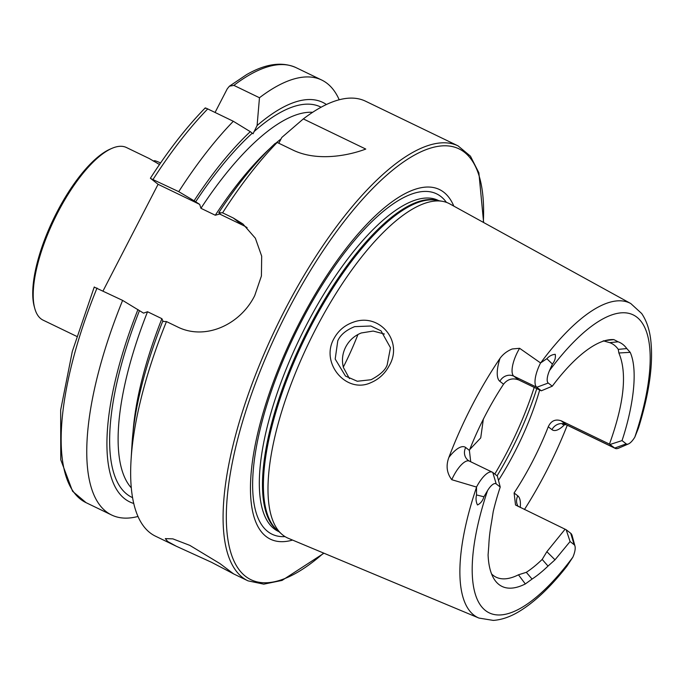 <?xml version="1.0" encoding="UTF-8"?>
<svg xmlns="http://www.w3.org/2000/svg" width="685" height="685" viewBox="0 0 685 685"><rect width="100%" height="100%" fill="white"/><g stroke="black" fill="none" stroke-linecap="round" stroke-linejoin="round"><path stroke-width="1.03" d="M353.058 322.284C379.404 312.163 403.662 341.284 389.26 365.61C385.021 373.573 378.916 379.242 370.936 382.632C346.396 394.277 319.989 363.118 333.938 338.63C338.236 330.727 344.615 325.281 353.058 322.284M387.179 364.917L390.467 347.723L381.048 330.872L370.876 326L354.684 326.642C346.088 330.084 340.454 334.802 337.782 340.796L335.188 359.051L345.488 376.074L357.296 381.254L371.073 379.721C380.064 374.952 385.432 370.02 387.179 364.917M76.677 336.361L43.078 320.135A95.84 33.668 -64.2 0 1 40.903 318.773A95.84 33.668 -64.2 0 1 34.747 308.336A95.84 33.668 -64.2 0 1 54.432 219.183A95.84 33.668 -64.2 0 1 111.998 148.328A95.84 33.668 -64.2 0 1 126.425 147.515L149.313 158.569L159.502 164.511M189.788 545.363L220.048 563.652L233.457 573.782L211.451 562.265L176.285 546.228L167.722 541.527L165.325 538.615L172.86 538.864L189.788 545.363M564.911 424.306A32.82 11.525 115.8 0 1 551.956 429.649A10.737 10.018 128 0 1 565.921 424.503L614.728 448.076A22.083 7.758 115.8 0 0 615.224 448.384A22.083 7.758 115.8 0 0 618.546 448.196L628.487 443.923A13.263 4.658 115.8 0 0 634.832 437.116L638.523 427.877C649.517 392.402 653.55 362.767 650.622 338.955C649.312 328.86 646.332 320.383 641.674 313.516L630.791 303.549A174.658 61.359 115.8 0 0 540.739 362.844L546.853 358.709C549.267 356.037 552.067 354.573 555.252 354.325C555.792 357.81 554.841 361.055 552.41 364.069L549.516 370.559A13.263 4.658 -64.2 0 0 548.248 383.035L552.281 386.186L541.313 390.801L518.571 379.875C512.508 377.743 507.508 379.19 503.552 384.199A130.347 45.792 -64.2 0 0 484.929 416.095A130.347 45.792 -64.2 0 0 469.388 450.396L470.715 461.758M548.248 383.035L536.775 387.256L513.827 376.176A10.737 10.018 -52 0 0 499.87 381.322A32.82 11.525 -64.2 0 1 499.999 358.366A176.567 62.027 115.8 0 0 471.871 405.905A176.567 62.027 115.8 0 0 448.863 457.443C445.807 465.697 446.774 473.121 451.783 479.705L476.512 487.061L476.529 494.955C475.655 498.654 475.981 501.994 477.505 504.965C480.639 503.415 482.779 500.684 483.918 496.771L487.549 490.614A165.47 58.131 115.8 0 0 485.485 610.54A165.47 58.131 115.8 0 0 572.865 557.179L566.846 566.315C550.612 586.976 534.737 602.021 519.239 611.431C510.359 616.825 501.711 619.814 493.294 620.404L478.926 618.067L288.274 538.282A185.712 65.238 115.8 0 1 281.655 534.077A185.712 65.238 115.8 0 1 315.425 329.605A185.712 65.238 115.8 0 1 442.33 201.296A185.712 65.238 115.8 0 1 449.737 203.865L630.791 303.549M541.313 390.801L536.775 387.256A22.083 7.758 -64.2 0 1 540.576 362.947L540.739 362.844M499.999 358.366C503.073 354.145 507.157 351.011 512.252 348.965L519.607 348.297L540.576 362.947M483.336 419.211L480.724 437.895L469.73 449.531M384.405 334.023L373.171 331.06L361.286 332.97C354.393 335.71 349.204 340.385 345.711 346.987C342.363 353.597 341.609 360.456 343.442 367.554L349.461 378.634M498.466 480.39A130.347 45.792 115.8 0 0 514.598 452.323A130.347 45.792 115.8 0 0 539.669 390.065M453.821 206.117A194.172 68.209 115.8 0 0 300.107 321.496A194.172 68.209 115.8 0 0 292.572 540.08M233.114 573.662L248.013 580.854A241.522 84.846 115.8 0 1 284.789 310.117A241.522 84.846 115.8 0 1 458.051 145.862L365.55 101.2A241.522 84.846 115.8 0 0 303.327 118.916L365.764 149.065C347.492 155.966 316.504 161.6 292.769 149.981L277.177 142.454A241.522 84.846 115.8 0 0 222.591 212.829L233.311 218.01L242.892 223.944L255.368 238.226L261.687 256.173L261.413 275.995L254.726 295.603C240.144 325.024 204.772 340.839 177.184 326.745L166.464 321.573A241.522 84.846 115.8 0 0 131.058 460.029A241.522 84.846 115.8 0 0 155.521 536.201L176.285 546.228M609.462 444.12L614.728 448.076L626.193 443.846L622.031 440.601C631.681 411.882 639.019 372.015 630.2 352.338L618.872 352.989C627.314 372.94 624.172 403.311 609.462 444.12L561.178 420.804C555.364 418.852 551.057 420.838 548.265 426.772A130.347 45.792 -64.2 0 1 532.724 461.073A130.347 45.792 -64.2 0 1 514.101 492.969L515.522 504.999L566.178 529.745L570.083 541.535L574.141 544.703A13.263 4.658 -64.2 0 1 574.989 546.15A13.263 4.658 -64.2 0 1 572.865 557.179M491.59 573.97A130.347 45.792 115.8 0 0 496.111 577.19A130.347 45.792 115.8 0 0 518.451 574.809L526.311 572.326A130.347 45.792 115.8 0 0 542.186 559.422L546.861 551.699L565.125 529.18M524.436 509.537A178.1 62.566 115.8 0 0 546.219 471.605A178.1 62.566 115.8 0 0 567.266 425.222M34.747 308.336L34.25 306.512A94.307 33.128 -64.2 0 1 53.618 218.789A94.307 33.128 -64.2 0 1 110.268 149.073L111.998 148.328M487.549 490.614A13.263 4.658 115.8 0 1 496.188 483.893L500.23 487.044A136.101 47.813 115.8 0 0 493.217 511.609L491.573 522.056A134.774 47.342 115.8 0 0 488.816 545.337L488.088 554.884A136.101 47.813 115.8 0 0 494.09 579.013A136.101 47.813 115.8 0 0 525.335 583.945L532.057 579.073A134.774 47.342 115.8 0 0 548.017 566.084L555.004 559.816L570.083 541.535M630.2 352.338L626.784 348.562A134.774 47.342 115.8 0 0 618.118 341.806L613.888 339.614A136.101 47.813 115.8 0 0 609.641 339.717A136.101 47.813 115.8 0 0 552.281 386.186M626.193 443.846A13.263 4.658 115.8 0 0 628.487 443.923M618.118 341.806L609.65 342.646L603.254 340.805M618.872 352.989L618.272 349.384L626.784 348.562M618.272 349.384A130.347 45.792 115.8 0 0 611.405 343.365A130.347 45.792 115.8 0 0 609.65 342.646M548.017 566.084L542.186 559.422M526.311 572.326L532.057 579.073M339.203 99.762A241.522 84.846 115.8 0 0 321.693 80.025A241.522 84.846 115.8 0 0 259.469 97.741L233.885 85.385L229.398 86.207L227.274 88.802L215.064 112.46M326.402 104.514A221.846 77.936 115.8 0 0 257.098 125.535L259.469 97.741M250.282 131.666L233.32 121.279A241.522 84.846 115.8 0 0 178.734 191.654L194.086 200.782A221.846 77.936 115.8 0 1 250.282 131.666L253.056 133.772L257.098 125.535M303.327 118.916L281.792 137.462L278.804 143.242M103.041 290.945L158.081 184.308L150.392 178.228C168.304 150.443 186.568 127.025 205.2 107.965M233.32 121.279L207.735 108.924C205.346 107.828 204.618 107.639 205.543 108.367M150.614 178.477L178.734 191.654M163.141 321.462L161.891 318.679L147.54 311.743L143.55 313.131L122.615 300.398L94.487 287.22M122.615 300.398A241.522 84.846 115.8 0 0 111.664 515.026A241.522 84.846 115.8 0 0 138.01 516.464M137.959 309.526A221.846 77.936 115.8 0 0 133.763 503.475M194.086 200.782L199.677 204.387L200.936 208.3L215.287 215.236L220.262 213.866L218.78 212.71L222.591 212.829M277.177 142.454L274.985 143.585A221.846 77.936 115.8 0 0 218.78 212.71M166.464 321.573L162.653 321.445A221.846 77.936 115.8 0 0 132.034 443.889L131.058 460.029M343.322 367.091A130.347 45.792 115.8 0 0 357.947 334.494M219.277 213.848L242.122 224.885A61.342 57.266 128 0 1 247.097 227.617M158.081 184.308L199.677 204.387M496.188 483.893L492.789 472.487L497.327 476.024L500.23 487.044M492.789 472.487A22.083 7.758 115.8 0 0 492.284 472.171A22.083 7.758 115.8 0 0 476.512 487.061M610.095 444.462L622.031 440.601M574.989 546.15L572.155 535.704A22.083 7.758 -64.2 0 0 570.733 533.298L566.178 529.745M159.579 164.391A19.171 1.361 -152.7 0 0 157.559 163.484M160.581 162.936A17.253 1.224 -152.7 0 0 154.399 160.718L153.286 161.069M561.178 420.804L565.921 424.503A22.083 7.758 115.8 0 0 566.418 424.82L615.224 448.384M483.918 496.771L476.529 494.955M518.571 379.875L513.827 376.176A22.083 7.758 -64.2 0 1 517.689 351.739A22.083 7.758 -64.2 0 1 519.607 348.297M494.793 474.046A153.346 53.875 115.8 0 0 507.662 450.91A153.346 53.875 115.8 0 0 534.189 387.419M497.079 475.835A151.051 53.062 115.8 0 0 510.376 452.023A151.051 53.062 115.8 0 0 536.766 388.66M442.33 201.296L436.088 200.225A183.948 64.621 115.8 0 0 310.382 327.319A183.948 64.621 115.8 0 0 276.928 529.847L281.655 534.077M437.724 200.508A183.794 64.57 115.8 0 0 309.423 326.865A183.794 64.57 115.8 0 0 278.17 530.961M438.854 200.705L438.117 200.345A183.794 64.57 115.8 0 0 306.272 325.341A183.794 64.57 115.8 0 0 278.29 531.363L279.026 531.723M446.423 202.375A189.034 66.411 115.8 0 0 300.946 322.335A189.034 66.411 115.8 0 0 285.037 536.612M483.319 222.36A239.228 84.041 115.8 0 0 421.343 151.625A239.228 84.041 115.8 0 0 287.375 311.564A239.228 84.041 115.8 0 0 227.848 539.112A239.228 84.041 115.8 0 0 323.628 553.078M476.529 487.258A174.658 61.359 115.8 0 0 478.926 618.067M634.832 437.116A165.47 58.131 115.8 0 0 636.896 317.198A165.47 58.131 115.8 0 0 549.516 370.559M229.406 86.207L246.531 74.665C265.506 63.714 282.032 61.385 296.108 67.669A241.522 84.846 115.8 0 0 233.885 85.385M321.111 107.211A216.794 76.163 115.8 0 0 253.887 131.751M207.735 108.924A241.522 84.846 115.8 0 0 153.149 179.299M97.022 288.042A241.522 84.846 115.8 0 0 86.07 502.67L72.567 491.265L60.768 459.772L60.665 410.024L72.302 351.465L94.265 286.972M252.268 133.207A216.794 76.163 115.8 0 0 195.567 201.938M139.44 310.682A216.794 76.163 115.8 0 0 132.59 497.661M147.54 311.743A210.663 74.006 115.8 0 0 131.315 487.883M312.66 112.297A210.663 74.006 115.8 0 0 200.936 208.3M281.03 138.935A210.663 74.006 115.8 0 0 276.226 142.865M270.13 148.26A210.663 74.006 115.8 0 0 215.287 215.236M161.891 318.679A210.663 74.006 115.8 0 0 133.027 432.201M233.311 218.01L242.122 224.885M552.41 364.069L546.853 358.709M499.87 381.322L503.552 384.199M451.783 479.705A22.083 7.758 115.8 0 1 469.336 461.091L468.146 460.354A10.737 10.018 128 0 1 465.697 447.519A32.82 11.525 115.8 0 0 448.863 457.443M465.697 447.519L469.388 450.396M514.101 492.969L517.792 495.846A32.82 11.525 -64.2 0 1 520.215 507.499M551.956 429.649L548.265 426.772M517.792 495.846A10.737 10.018 -52 0 0 518.237 506.54M570.733 533.298L574.141 544.703M555.004 559.816L546.861 551.699M613.888 339.614L605.155 340.591M525.335 583.945L518.451 574.809M458.051 145.862L470.441 156.163L478.875 172.8L483.627 222.522M296.108 67.669L321.693 80.025M86.07 502.67L111.664 515.026M248.013 580.854L263.785 584.159L282.057 580.418L323.954 553.215M469.336 461.091L492.284 472.171M562.436 424.349L566.418 424.82"/></g></svg>

